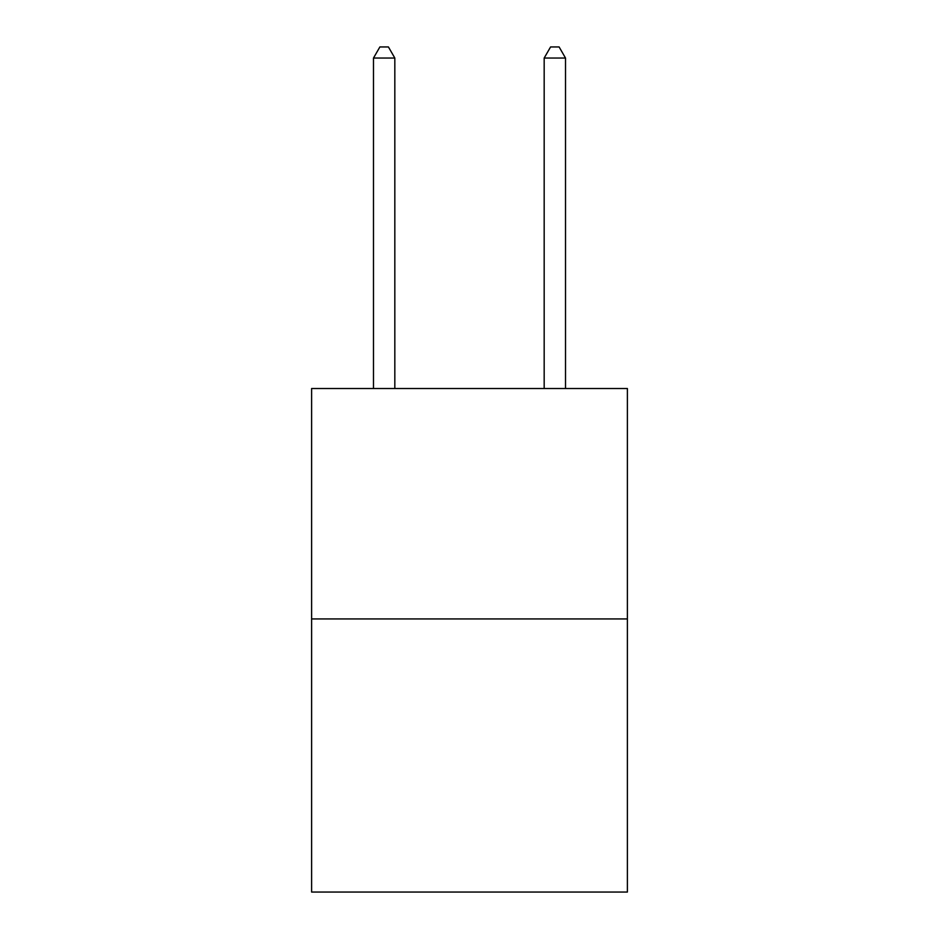 <?xml version="1.0" encoding="UTF-8"?>
<svg xmlns="http://www.w3.org/2000/svg" width="939" height="939" viewBox="0 0 939 939"><rect width="100%" height="100%" fill="white"/><g stroke="black" fill="none" stroke-linecap="round" stroke-linejoin="round"><path stroke-width="1.41" d="M627.393 618.942L627.393 388.511L311.607 388.511L311.607 892.05L627.393 892.05L627.393 618.942L311.607 618.942M394.826 388.511L394.826 58.042L373.487 58.042L373.487 388.511M373.487 58.042L379.884 46.95L388.417 46.95L394.826 58.042M565.513 388.511L565.513 58.042L544.174 58.042L544.174 388.511M544.174 58.042L550.583 46.95L559.116 46.95L565.513 58.042"/></g></svg>
